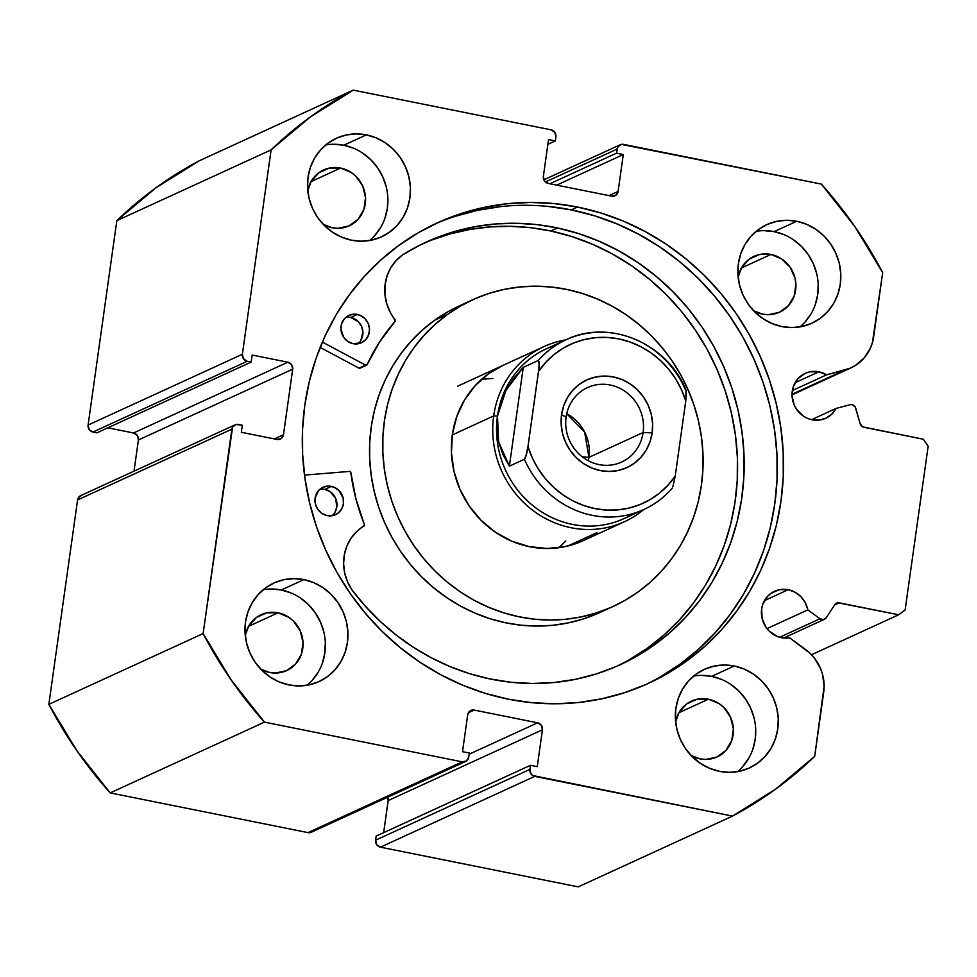 <?xml version="1.0" encoding="UTF-8"?>
<svg xmlns="http://www.w3.org/2000/svg" width="977" height="977" viewBox="0 0 977 977"><rect width="100%" height="100%" fill="white"/><g stroke="black" fill="none" stroke-linecap="round" stroke-linejoin="round"><path stroke-width="1.47" d="M850.051 404.734A4.824 4.531 -114.6 0 1 852.017 404.673L855.205 406.957L860.175 423.762L862.667 426.851L923.314 439.223L928.15 446.208L905.117 610.063L898.632 614.777L837.936 602.785L834.749 604.726L826.31 617.708L823.403 619.613L819.972 618.759L807.832 609.88L766.969 628.614L807.832 609.88L805.329 602.797L800.932 596.727L795.058 592.221L788.231 589.717L764.478 600.611L788.231 589.717A24.694 23.192 -114.6 0 1 807.832 609.88L819.972 618.759L779.658 637.26L819.972 618.759A4.824 4.531 -114.6 0 0 826.31 617.708L834.749 604.726A4.824 4.531 -114.6 0 1 839.231 602.846L834.578 604.983L839.231 602.846L898.632 614.777L905.117 610.063L928.15 446.208L923.314 439.223L863.912 427.291A4.824 4.531 -114.6 0 1 860.175 423.762L855.742 408.203A4.824 4.531 -114.6 0 0 850.051 404.734L836.141 408.398A24.694 23.192 -114.6 0 1 825.785 418.254A24.694 23.192 -114.6 0 1 812.119 419.792A24.694 23.192 -114.6 0 1 792.31 398.421A24.694 23.192 -114.6 0 1 805.182 373.361A24.694 23.192 -114.6 0 1 818.86 371.81L795.095 382.703L818.86 371.81A24.694 23.192 -114.6 0 1 826.591 374.85L792.359 390.544L826.591 374.85L818.86 371.81L809.713 371.846L805.39 373.263L798.05 378.6L793.373 386.55L792.054 395.917L794.313 405.26L796.682 409.473L803.485 416.19L807.649 418.425L812.119 419.792L819.251 420.086L826.041 418.132L831.842 414.114L836.141 408.398L850.051 404.734M312.213 831.708L307.975 832.612L110.181 792.909L264.462 722.137L462.255 761.84A6.021 5.654 -114.6 0 0 468.74 757.126L469.314 753.023L462.512 751.667L467.702 714.798A6.021 5.654 -114.6 0 1 474.187 710.084L468.386 712.734L474.187 710.084L537.606 722.809A6.021 5.654 -114.6 0 1 542.443 729.795L388.162 800.578L383.656 832.66L388.162 800.578L542.443 729.795L537.265 766.664L530.462 765.309L529.888 769.4A6.021 5.654 -114.6 0 0 534.737 776.385L380.456 847.169L376.682 844.653L375.608 840.183A6.021 5.654 65.4 0 0 380.456 847.169L578.237 886.872L732.518 816.088L578.237 886.872L380.456 847.169L534.737 776.385L732.518 816.088A409.595 384.645 -114.6 0 0 814.696 756.345L823.696 692.29A43.208 40.57 -114.6 0 0 805.585 649.534L789.624 637.847A24.694 23.192 -114.6 0 1 781.49 637.7A24.694 23.192 -114.6 0 1 761.681 616.328A24.694 23.192 -114.6 0 1 774.566 591.256A24.694 23.192 -114.6 0 1 788.231 589.717L779.096 589.754L770.829 593.442L767.433 596.507L762.744 604.458L761.645 609.05L762.121 618.588L766.053 627.381L769.155 631.069L777.02 636.332L781.49 637.7L789.624 637.847L810.214 653.442L814.293 657.948L820.509 668.463L822.512 674.24L824.124 686.281L814.696 756.345L775.64 789.147L732.518 816.088L532.624 775.506L530.01 771.72L530.462 765.309L537.265 766.664L542.443 729.795L541.368 725.325L537.606 722.809L474.187 710.084L469.937 710.987L467.702 714.798L462.512 751.667L469.314 753.023L468.74 757.126L466.493 760.924L462.255 761.84L264.462 722.137L231.085 679.833L203.131 633.572L232.599 427.022L236.116 424.482L242.308 425.264L241.319 432.286L276.992 439.442L281.242 438.539L283.477 434.728L292.685 369.184L291.61 364.714L287.849 362.198L252.176 355.042L251.187 362.064L247.218 361.27L243.456 358.742L242.381 354.272L271.105 149.884L310.173 117.081L353.283 90.128L551.077 129.831L554.838 132.347L555.913 136.817L555.339 140.92L548.537 139.552L543.359 176.422L544.433 180.892L548.195 183.407L611.626 196.145L615.864 195.229L618.111 191.431L623.289 154.561L616.499 153.194L617.818 146.941L621.323 144.388L821.339 184.091L854.728 226.395L882.671 272.644L872.437 342.548L870.397 348.117L864.144 357.973L855.4 365.483L850.308 368.158L826.591 374.85L844.873 370.027L792.029 394.281L844.873 370.027A43.208 40.57 -114.6 0 0 851.065 367.816A43.208 40.57 -114.6 0 0 873.67 336.699L882.671 272.644A409.595 384.645 -114.6 0 0 821.339 184.091L623.558 144.388A6.021 5.654 -114.6 0 0 617.073 149.102L616.499 153.194L549.892 183.749L616.499 153.194L623.289 154.561L556.682 185.117L623.289 154.561L618.111 191.431L608.989 195.608L618.111 191.431A6.021 5.654 -114.6 0 1 611.626 196.145L548.195 183.407A6.021 5.654 -114.6 0 1 543.359 176.422L548.537 139.552L555.339 140.92L547.865 144.34L555.339 140.92L555.913 136.817A6.021 5.654 -114.6 0 0 551.077 129.831L353.283 90.128L199.003 160.912A409.595 384.645 65.4 0 0 116.825 220.655L155.893 187.853L199.003 160.912L353.283 90.128A409.595 384.645 -114.6 0 0 271.105 149.884L242.381 354.272L88.101 425.056L116.825 220.655L271.105 149.884L116.825 220.655L88.101 425.056A6.021 5.654 65.4 0 0 92.937 432.042L89.176 429.526L88.101 425.056L242.381 354.272A6.021 5.654 -114.6 0 0 247.218 361.27L251.187 362.064L96.906 432.835L92.937 432.042L247.218 361.27L92.937 432.042L96.906 432.835L251.187 362.064L252.176 355.042L287.849 362.198L133.568 432.982L107.861 427.816L133.568 432.982L287.849 362.198A6.021 5.654 -114.6 0 1 292.685 369.184L283.477 434.728L274.354 438.917L283.477 434.728A6.021 5.654 -114.6 0 1 276.992 439.442L241.319 432.286L242.308 425.264L238.339 424.47A6.021 5.654 -114.6 0 0 231.854 429.184L203.131 633.572L48.85 704.356L77.574 499.955L78.319 497.806L81.836 495.254M577.48 207.039A253.287 237.863 -114.6 0 1 780.623 426.228A253.287 237.863 -114.6 0 1 648.52 683.326A253.287 237.863 -114.6 0 1 508.321 699.178L531.83 702.683L555.437 703.782L578.934 702.463L602.076 698.738L624.645 692.656L646.432 684.266L667.23 673.654L686.819 660.904L705.028 646.163L721.673 629.567L736.597 611.26L749.652 591.439L760.729 570.287L769.693 547.999L776.483 524.796L781.014 500.908L783.261 476.556L783.188 451.985L780.806 427.425L776.129 403.098L769.204 379.271L760.094 356.141L748.907 333.951L735.73 312.909L720.696 293.222L703.941 275.062L685.646 258.624L665.972 244.067L645.113 231.512L623.277 221.095L600.66 212.913L577.48 207.039L553.983 203.534L530.364 202.447L506.88 203.766L483.725 207.478L461.156 213.56L439.369 221.95L418.583 232.575L398.982 245.312L380.774 260.053L364.128 276.662L349.204 294.956L336.149 314.777L325.085 335.941L316.108 358.229L309.33 381.421L304.787 405.308L302.54 429.66L302.614 454.232L305.007 478.803L309.685 503.118L316.597 526.957L325.707 550.075L336.894 572.266L350.071 593.308L365.117 613.006L381.86 631.154L400.155 647.592L419.829 662.162L440.688 674.716L462.524 685.133L485.142 693.316L508.321 699.178A253.287 237.863 -114.6 0 1 305.178 480A253.287 237.863 -114.6 0 1 437.293 222.89A253.287 237.863 -114.6 0 1 577.48 207.039L571.276 209.884L577.48 207.039M645.406 684.73A253.287 237.863 65.4 0 0 774.138 427.279A253.287 237.863 65.4 0 0 571.276 209.884A253.287 237.863 65.4 0 0 434.191 224.344M291.097 592.99L281.291 589.974L303.871 579.617A54.211 50.914 -114.6 0 1 347.348 626.538A54.211 50.914 -114.6 0 1 319.076 681.555A54.211 50.914 -114.6 0 1 289.07 684.95L299.157 685.939L309.135 684.865L318.624 681.763L327.271 676.768L334.732 670.051L340.717 661.893L345.015 652.599L347.433 642.524L347.897 632.046L346.383 621.58L342.951 611.529L337.737 602.284L330.934 594.175L322.813 587.543L313.666 582.634L303.871 579.617L293.784 578.64L283.806 579.715L274.305 582.817L265.671 587.812L258.209 594.517L252.213 602.687L247.926 611.981L245.508 622.056L245.044 632.534L246.558 642.988L249.978 653.039L255.205 662.296L262.007 670.393L270.128 677.037L279.263 681.946L289.07 684.95A54.211 50.914 -114.6 0 1 245.593 638.042A54.211 50.914 -114.6 0 1 273.865 583.013A54.211 50.914 -114.6 0 1 303.871 579.617L281.291 589.974A54.211 50.914 65.4 0 0 263.265 589.681M353.601 148.248L343.794 145.231L366.375 134.875A54.211 50.914 -114.6 0 1 409.851 181.795A54.211 50.914 -114.6 0 1 381.58 236.813A54.211 50.914 -114.6 0 1 351.573 240.208L361.661 241.197L371.639 240.122L381.128 237.02L389.774 232.025L397.236 225.308L403.22 217.15L407.519 207.857L409.937 197.769L410.401 187.303L408.887 176.837L405.467 166.786L400.24 157.541L393.438 149.432L385.317 142.801L376.182 137.879L366.375 134.875L356.287 133.898L346.31 134.973L336.821 138.075L328.174 143.069L320.712 149.774L314.728 157.932L310.43 167.238L308.011 177.313L307.547 187.779L309.062 198.246L312.481 208.296L317.708 217.553L324.511 225.65L332.632 232.282L341.767 237.203L351.573 240.208A54.211 50.914 -114.6 0 1 308.097 193.299A54.211 50.914 -114.6 0 1 336.369 138.27A54.211 50.914 -114.6 0 1 366.375 134.875L343.794 145.231A54.211 50.914 65.4 0 0 325.768 144.938M721.453 679.381L711.659 676.365L734.228 666.009A54.211 50.914 -114.6 0 1 777.704 712.917A54.211 50.914 -114.6 0 1 749.432 767.946A54.211 50.914 -114.6 0 1 719.426 771.341L729.514 772.331L739.491 771.256L748.993 768.154L757.627 763.147L765.089 756.442L771.085 748.284L775.372 738.991L777.79 728.903L778.254 718.437L776.752 707.971L773.32 697.92L768.105 688.675L761.303 680.566L753.169 673.935L744.034 669.013L734.228 666.009L724.152 665.032L714.163 666.106L704.673 669.208L696.027 674.203L688.565 680.908L682.581 689.066L678.294 698.372L675.864 708.447L675.4 718.913L676.914 729.379L680.346 739.43L685.561 748.687L692.363 756.784L700.485 763.416L709.632 768.337L719.426 771.341A54.211 50.914 -114.6 0 1 675.95 724.433A54.211 50.914 -114.6 0 1 704.222 669.404A54.211 50.914 -114.6 0 1 734.228 666.009L711.659 676.365A54.211 50.914 65.4 0 0 693.621 676.072M783.957 234.627L774.163 231.622L796.731 221.266A54.211 50.914 -114.6 0 1 840.22 268.174A54.211 50.914 -114.6 0 1 811.936 323.204A54.211 50.914 -114.6 0 1 781.93 326.599L792.017 327.588L801.995 326.501L811.496 323.411L820.143 318.404L827.592 311.7L833.589 303.542L837.875 294.248L840.293 284.16L840.757 273.694L839.255 263.228L835.823 253.177L830.609 243.932L823.806 235.823L815.673 229.192L806.538 224.27L796.731 221.266L786.656 220.289L776.666 221.364L767.177 224.454L758.531 229.461L751.069 236.165L745.085 244.323L740.798 253.629L738.368 263.705L737.904 274.171L739.418 284.637L742.85 294.688L748.064 303.945L754.867 312.042L762.988 318.673L772.135 323.595L781.93 326.599A54.211 50.914 -114.6 0 1 738.453 279.691A54.211 50.914 -114.6 0 1 766.725 224.661A54.211 50.914 -114.6 0 1 796.731 221.266L774.163 231.622A54.211 50.914 65.4 0 0 756.125 231.329M770.951 254.447L741.396 268.003L770.951 254.447A30.714 28.846 -114.6 0 1 795.583 281.034A30.714 28.846 -114.6 0 1 779.561 312.213A30.714 28.846 -114.6 0 1 762.561 314.142A30.714 28.846 -114.6 0 1 753.585 310.735L762.561 314.142L768.276 314.692L779.316 312.322L788.439 305.691L794.264 295.799L795.901 284.16L795.046 278.225L790.149 267.283L781.685 258.942L770.951 254.447A30.714 28.846 -114.6 0 0 753.951 256.365A30.714 28.846 -114.6 0 0 738.123 277.016L741.677 267.515L749.298 259.088L759.581 254.496L770.951 254.447M708.447 699.19L678.893 712.746L708.447 699.19A30.714 28.846 -114.6 0 1 733.08 725.777A30.714 28.846 -114.6 0 1 717.057 756.955A30.714 28.846 -114.6 0 1 700.057 758.885A30.714 28.846 -114.6 0 1 691.081 755.477L700.057 758.885L705.773 759.434L716.813 757.065L725.935 750.434L731.761 740.542L733.397 728.903L730.601 717.277L723.786 707.446L719.182 703.684L708.447 699.19A30.714 28.846 -114.6 0 0 691.447 701.12A30.714 28.846 -114.6 0 0 675.62 721.771L679.174 712.257L686.794 703.831L697.077 699.239L708.447 699.19M340.594 168.056L311.04 181.612L340.594 168.056A30.714 28.846 -114.6 0 1 365.227 194.643A30.714 28.846 -114.6 0 1 349.204 225.821A30.714 28.846 -114.6 0 1 332.204 227.751A30.714 28.846 -114.6 0 1 323.228 224.344L332.204 227.751L337.92 228.3L348.948 225.943L358.083 219.3L363.908 209.408L365.545 197.769L362.736 186.143L355.933 176.312L351.329 172.55L340.594 168.056A30.714 28.846 -114.6 0 0 323.582 169.986A30.714 28.846 -114.6 0 0 307.755 190.637L311.321 181.124L318.942 172.697L329.225 168.105L340.594 168.056M278.091 612.799L248.537 626.355L278.091 612.799A30.714 28.846 -114.6 0 1 302.723 639.385A30.714 28.846 -114.6 0 1 286.701 670.564A30.714 28.846 -114.6 0 1 269.701 672.494A30.714 28.846 -114.6 0 1 260.725 669.098L269.701 672.494L275.416 673.043L286.444 670.686L295.579 664.042L301.392 654.15L303.029 642.512L300.232 630.886L293.43 621.054L288.813 617.293L278.091 612.799A30.714 28.846 -114.6 0 0 261.079 614.728A30.714 28.846 -114.6 0 0 245.251 635.38L248.817 625.866L256.438 617.44L266.721 612.86L278.091 612.799M375.608 840.183L376.182 836.08L530.462 765.309L376.182 836.08L375.608 840.183L529.888 769.4L375.608 840.183M388.162 800.578L387.698 797.195A6.021 5.654 65.4 0 1 388.162 800.578M465.589 761.462L311.309 832.245A6.021 5.654 65.4 0 1 307.975 832.612L462.255 761.84L307.975 832.612L110.181 792.909L76.804 750.605L48.85 704.356L77.574 499.955L231.854 429.184L77.574 499.955A6.021 5.654 65.4 0 1 80.725 495.62L235.005 424.848M134.02 471.17L138.404 439.968L137.33 435.498L133.568 432.982A6.021 5.654 65.4 0 1 138.404 439.968L292.685 369.184L138.404 439.968L134.02 471.17M805.024 322.056L811.008 313.898M815.294 304.604L817.725 294.517L818.189 284.051M816.674 273.584L813.243 263.534L808.028 254.289L801.225 246.18L793.104 239.548M799.968 326.892A54.211 50.914 65.4 0 0 816.271 272.021A54.211 50.914 65.4 0 0 774.163 231.622L764.075 230.645M742.52 766.798L748.504 758.64M752.791 749.347L755.221 739.271L755.685 728.793M754.171 718.327L750.739 708.276L745.524 699.031L738.722 690.922L730.588 684.291M737.464 771.647A54.211 50.914 65.4 0 0 753.768 716.764A54.211 50.914 65.4 0 0 711.659 676.365L701.571 675.388M374.655 235.665L380.651 227.507M384.938 218.213L387.356 208.138L387.82 197.659M386.318 187.193L382.886 177.142L377.672 167.897L370.869 159.801L362.736 153.157M369.611 240.513A54.211 50.914 65.4 0 0 385.915 185.63A54.211 50.914 65.4 0 0 343.794 145.231L333.719 144.254M312.151 680.407L318.148 672.249M322.434 662.956L324.852 652.88L325.317 642.402M323.814 631.948L320.383 621.897L315.168 612.64L308.366 604.543L300.232 597.9M307.108 685.256A54.211 50.914 65.4 0 0 323.411 630.373A54.211 50.914 65.4 0 0 281.291 589.974L271.203 588.997M811.508 654.749L898.632 614.777L811.508 654.749M545.398 181.978L617.073 149.102L545.398 181.978M537.606 722.809L469.143 754.22L537.606 722.809M661.014 676.499L680.615 663.762L698.824 649.009L715.469 632.412L730.393 614.106L743.448 594.285L754.513 573.133L763.489 550.845L770.267 527.641L774.81 503.753L777.045 479.414L776.984 454.83L774.59 430.271L769.913 405.956L762.988 382.117L753.89 358.986L742.691 336.796L729.514 315.754L714.48 296.068L697.737 277.908L679.442 261.47L659.768 246.912L638.909 234.358L617.061 223.941L594.443 215.758L571.276 209.884L547.767 206.391M500.664 206.611L477.521 210.324L454.952 216.405M48.85 704.356A409.595 384.645 65.4 0 0 110.181 792.909L264.462 722.137A409.595 384.645 -114.6 0 1 203.131 633.572L48.85 704.356M811.557 419.67L836.141 408.398L811.557 419.67M566.11 417.069A40.961 38.469 65.4 0 0 599.023 464.588A40.961 38.469 65.4 0 0 643.122 432.53L652.172 432.86A48.191 45.247 -114.6 0 1 600.293 470.584A48.191 45.247 -114.6 0 1 561.567 414.675L566.11 417.069A40.961 38.469 -114.6 0 1 587.531 387.576A40.961 38.469 -114.6 0 1 627.552 393.23A40.961 38.469 -114.6 0 1 643.122 432.53A40.961 38.469 -114.6 0 1 621.69 462.023A40.961 38.469 -114.6 0 1 581.681 456.369A40.961 38.469 -114.6 0 1 566.11 417.069L561.567 414.675L561.152 423.981L562.496 433.275L565.549 442.215L570.189 450.434L576.235 457.639L583.452 463.538L591.586 467.91L600.293 470.584L609.257 471.451L618.123 470.499L626.575 467.739L634.256 463.293L640.888 457.334L646.212 450.079L650.023 441.812L652.172 432.86L652.587 423.554L651.244 414.248L648.191 405.321L643.562 397.089L637.505 389.896L630.287 383.998L622.166 379.626L613.446 376.951L604.482 376.072L595.616 377.037L587.177 379.784L579.495 384.23L572.864 390.189L567.539 397.444L563.729 405.711L561.567 414.675A48.191 45.247 -114.6 0 1 613.446 376.951A48.191 45.247 -114.6 0 1 652.172 432.86L643.122 432.53L588.936 457.383L643.122 432.53A40.961 38.469 65.4 0 0 610.21 385.011A40.961 38.469 65.4 0 0 566.11 417.069M588.313 460.753A40.961 38.469 65.4 0 0 588.936 457.383L588.313 460.753M582.182 456.772L588.936 457.383L582.182 456.772M633.743 513.365A93.365 87.674 -114.6 0 1 537.509 509.115A93.365 87.674 -114.6 0 1 497.464 416.068L493.69 415.933A96.369 90.507 65.4 0 0 540 515.306A96.369 90.507 65.4 0 0 643.623 509.615A96.369 90.507 -114.6 0 1 624.486 521.718A96.369 90.507 -114.6 0 1 530.34 508.406A96.369 90.507 -114.6 0 1 493.69 415.933L452.302 434.924L493.69 415.933A96.369 90.507 -114.6 0 1 544.104 346.53A96.369 90.507 -114.6 0 1 565.768 339.898A96.369 90.507 65.4 0 0 493.69 415.933L497.464 416.068A93.365 87.674 -114.6 0 1 556.487 344.954M558.966 547.706L565.768 540.965M492.982 378.453L481.685 379.235M686.098 390.373C667.425 343.208 609.233 318.478 566.062 339.764L546.302 348.826A93.365 87.674 65.4 0 0 497.464 416.068L505.903 390.482L523.269 367.364L538.315 360.452A93.365 87.674 -114.6 0 1 566.062 339.764A93.365 87.674 -114.6 0 1 685.549 390.006M672.286 488.073L671.663 488.805A93.365 87.674 -114.6 0 1 643.916 509.481A93.365 87.674 -114.6 0 1 524.429 459.251L509.383 466.151L498.661 442.007L497.464 416.068A93.365 87.674 65.4 0 0 532.966 505.659A93.365 87.674 65.4 0 0 624.169 518.555L643.916 509.481C654.688 504.511 664.03 497.537 671.944 488.573M641.254 510.653A93.365 87.674 65.4 0 1 524.429 459.251L526.652 453.731L527.971 446.574A87.344 82.019 -114.6 0 0 594.944 508.614A87.344 82.019 -114.6 0 0 675.205 476.129L668.024 485.154L659.67 492.982L650.291 499.491L640.082 504.535L629.225 508.016L617.94 509.884L606.436 510.079L594.944 508.614L583.684 505.512L572.876 500.835L562.715 494.667L553.409 487.144L545.129 478.388L538.046 468.569L532.294 457.908L527.971 446.574L538.962 367.865L539.084 361.637L538.315 360.452L523.269 367.364L509.383 466.151L524.429 459.251L525.663 457.151L527.971 446.574L538.535 371.407L545.716 362.382L554.081 354.541L563.448 348.032L573.67 342.988L584.527 339.507L595.811 337.651L607.303 337.444L618.795 338.909L630.055 342.011L640.875 346.688L651.024 352.856L660.33 360.391L668.61 369.147L675.693 378.954L681.445 389.628L685.769 400.961L675.205 476.129L672.884 486.705L675.205 476.129L685.769 400.961L686.037 390.238M523.269 367.364L513.536 378.49L505.903 390.482L500.505 403.098L497.464 416.068L496.841 429.123L498.661 442.007L502.862 454.427L509.383 466.151L523.269 367.364M568.724 338.604A93.365 87.674 65.4 0 0 538.315 360.452L539.194 364.519L538.535 371.407A87.344 82.019 -114.6 0 1 618.795 338.909A87.344 82.019 -114.6 0 1 685.769 400.961L686.306 391.191M566.721 413.698L584.625 432.042L588.936 457.383A40.961 38.469 65.4 0 0 566.721 413.698M349.546 471.415A1.209 1.136 -114.6 0 1 349.864 471.439L350.828 472.502L355.946 498.954L364.555 525.028L356.971 531.329L351.195 538.046L346.933 545.923L344.356 554.618L343.599 563.778L344.673 572.986L347.531 581.852L352.038 590.035L365.508 606.387L380.309 621.47L396.296 635.135L413.356 647.287L431.345 657.802L450.092 666.607L469.461 673.629L489.282 678.795A232.514 218.359 -114.6 0 1 352.038 590.035L352.074 589.998A44.991 42.255 -114.6 0 1 364.006 526.078A1.209 1.136 -114.6 0 0 364.458 524.612A196.963 184.971 -114.6 0 1 350.828 472.502A1.209 1.136 -114.6 0 0 349.546 471.415L304.494 475.103L349.546 471.415M334.891 512.351L336.821 506.99L335.661 498.38L330.128 491.663L324.889 489.404L331.472 486.387A15.058 14.142 -114.6 0 1 343.415 499.455A15.058 14.142 -114.6 0 1 335.551 514.671A15.058 14.142 -114.6 0 1 327.063 515.575L332.644 515.612L337.7 513.426L341.486 509.335L343.403 503.973L343.171 498.16L338.946 490.503L334.183 487.242L328.675 486.082L323.24 487.181L318.734 490.381L315.131 497.989L315.363 503.802L317.708 509.188L321.824 513.328L327.063 515.575A15.058 14.142 -114.6 0 1 315.119 502.508A15.058 14.142 -114.6 0 1 322.984 487.291A15.058 14.142 -114.6 0 1 331.472 486.387L324.889 489.404A15.058 14.142 65.4 0 0 319.906 489.257M360.843 340.436L362.919 332.168L361.6 326.465L358.315 321.604L350.828 317.488L357.423 314.46A15.058 14.142 -114.6 0 1 369.355 327.539A15.058 14.142 -114.6 0 1 361.49 342.744A15.058 14.142 -114.6 0 1 353.015 343.66L361.234 342.866L365.74 339.666L368.647 334.842L369.501 329.151L368.195 323.436L364.897 318.587L360.134 315.327L354.614 314.154L349.192 315.253L344.686 318.465L341.779 323.277L340.924 328.968L343.66 337.273L347.763 341.4L353.015 343.66A15.058 14.142 -114.6 0 1 341.071 330.58A15.058 14.142 -114.6 0 1 348.936 315.376A15.058 14.142 -114.6 0 1 357.423 314.46L350.828 317.488A15.058 14.142 65.4 0 0 345.846 317.342M557.33 227.946A232.514 218.359 -114.6 0 1 741.714 429.88A232.514 218.359 -114.6 0 1 620.261 664.714A232.514 218.359 -114.6 0 1 489.282 678.795L510.837 682.251L532.514 683.485L554.093 682.508L575.392 679.333L596.178 673.971L616.267 666.497L635.453 656.959L653.564 645.467L670.43 632.119L685.866 617.049L699.74 600.415L711.915 582.353L722.272 563.057L730.723 542.699L737.159 521.474L741.543 499.601L743.827 477.289L743.998 454.745L742.032 432.176L737.953 409.815L731.822 387.881L723.664 366.57L713.589 346.102L701.681 326.66L688.052 308.451L672.848 291.622L656.19 276.357L638.25 262.801L619.21 251.077L599.255 241.295L578.555 233.564L557.33 227.946L550.735 230.975L557.33 227.946L537.228 224.661L517.004 223.306L496.841 223.867L476.898 226.346L457.334 230.731L438.331 236.996L420.049 245.056L402.622 254.875A232.514 218.359 -114.6 0 1 426.351 242.04A232.514 218.359 -114.6 0 1 557.33 227.946M616.951 666.192A232.514 218.359 65.4 0 0 734.838 431.004A232.514 218.359 65.4 0 0 550.735 230.975A232.514 218.359 65.4 0 0 423.065 243.578M320.138 347.421L359.011 368.146L365.593 365.129L322.349 342.072L365.593 365.129L359.011 368.146L320.138 347.421M366.57 365.166A1.209 1.136 -114.6 0 0 367.108 364.629A196.963 184.971 -114.6 0 1 395.135 321.348A1.209 1.136 -114.6 0 0 395.135 319.784A44.991 42.255 -114.6 0 1 402.646 254.912L396.015 260.7L390.727 267.845L387.026 276.039L385.06 284.942L384.926 294.162L386.623 303.297L390.079 311.968L395.343 320.993L379.65 341.913L367.108 364.629L365.593 365.129A1.209 1.136 -114.6 0 0 366.57 365.166L359.988 368.182A1.209 1.136 65.4 0 1 359.011 368.146L360.257 368.011M628.87 659.976L646.982 648.484L663.835 635.135L679.284 620.077L693.157 603.432L705.333 585.37L715.689 566.074L724.128 545.716L730.576 524.502L734.96 502.63L737.244 480.305L737.403 457.761L735.437 435.205L731.37 412.844L725.227 390.898L717.081 369.599L707.006 349.119L695.099 329.689L681.47 311.468L666.253 294.651L649.607 279.385L631.667 265.817L612.628 254.093L592.66 244.323L571.972 236.593L550.735 230.975L530.633 227.69L510.421 226.322L490.246 226.884L470.303 229.363L450.751 233.759L431.749 240.012M357.985 343.806A15.058 14.142 65.4 0 0 362.382 328.663A15.058 14.142 65.4 0 0 350.828 317.488L348.032 317.183M332.046 515.722A15.058 14.142 65.4 0 0 336.43 500.578A15.058 14.142 65.4 0 0 324.889 489.404L322.08 489.098M597.155 532.55L567.735 546.045L597.155 532.55A96.369 90.507 -114.6 0 1 583.086 540.708A96.369 90.507 -114.6 0 1 464.576 498.563A96.369 90.507 -114.6 0 1 488.659 373.678L475.31 385.5L464.563 399.923L456.821 416.397L452.388 434.276L451.447 452.876L454.012 471.488L459.984 489.392L469.155 505.903L481.148 520.387L495.522 532.282L511.716 541.136L529.119 546.607L547.035 548.488L564.804 546.705L581.718 541.319M447.967 314.093A168.655 158.384 -114.6 0 1 472.575 299.817A168.655 158.384 -114.6 0 1 679.968 373.568A168.655 158.384 -114.6 0 1 637.834 592.123A168.655 158.384 -114.6 0 1 613.226 606.399A168.655 158.384 -114.6 0 1 405.834 532.648A168.655 158.384 -114.6 0 1 447.967 314.093L434.802 320.138L447.967 314.093L461.071 305.716L474.969 298.742L489.514 293.259L504.584 289.326L520.02 286.957L535.665 286.2L551.394 287.043L567.039 289.485L582.439 293.503L597.472 299.06L611.968 306.094L625.805 314.557L638.848 324.34L650.963 335.38L662.04 347.543L671.968 360.721L680.651 374.789L688.003 389.615L693.963 405.052L698.47 420.953L701.474 437.159L702.952 453.523L702.89 469.876L701.291 486.082L698.164 501.958L693.536 517.37L687.466 532.16L680.004 546.192L671.211 559.32L661.197 571.435L650.035 582.402L637.834 592.123L624.73 600.513L610.833 607.474L596.288 612.958L581.217 616.902L565.793 619.259L550.136 620.029L534.407 619.186L518.775 616.743L503.363 612.713L488.329 607.157L473.833 600.122L459.996 591.671L446.953 581.877L434.838 570.849L423.762 558.685L413.845 545.496L405.162 531.427L397.798 516.601L391.838 501.164L387.332 485.276L384.327 469.058L382.85 452.693L382.911 436.34L384.511 420.147L387.637 404.258L392.265 388.858L398.335 374.069L405.809 360.037L414.59 346.908L424.616 334.793L435.779 323.827L447.967 314.093M472.575 299.817L459.41 305.862A168.655 158.384 65.4 0 0 434.802 320.138L422.601 329.86L411.439 340.839L401.425 352.941L392.632 366.082L385.17 380.102L379.088 394.891L374.472 410.303L371.345 426.18L369.746 442.386L369.672 458.738L371.162 475.103L374.167 491.309L378.673 507.21L384.633 522.646L391.985 537.472L400.668 551.541L410.596 564.718L421.673 576.894L433.788 587.922L446.819 597.704L460.655 606.167L475.164 613.202L490.198 618.759L505.597 622.776L521.242 625.219L536.959 626.074L552.616 625.304L568.052 622.935L583.11 619.003L600.159 612.396M459.495 305.813L447.906 311.748L434.802 320.138A168.655 158.384 65.4 0 0 392.669 538.693A168.655 158.384 65.4 0 0 600.061 612.445L613.226 606.399M502.825 365.459L488.659 373.678A96.369 90.507 -114.6 0 1 502.715 365.52M620.126 144.804L543.835 179.805M792.029 394.903L851.028 367.828M783.627 638.03L824.49 619.284M544.104 346.53L457.566 386.233M624.486 521.718L583.086 540.708"/></g></svg>
